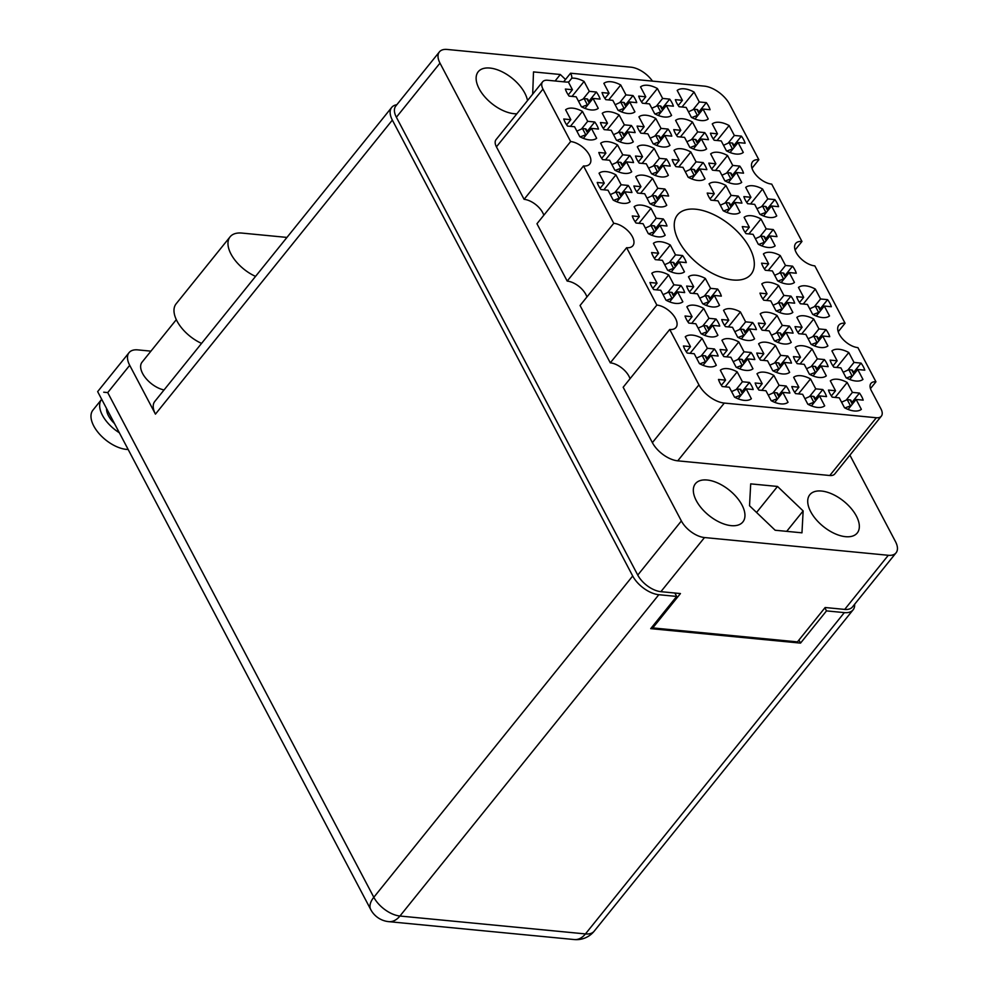 <?xml version="1.0" encoding="UTF-8"?>
<svg xmlns="http://www.w3.org/2000/svg" width="989" height="989" viewBox="0 0 989 989"><rect width="100%" height="100%" fill="white"/><g stroke="black" fill="none" stroke-linecap="round" stroke-linejoin="round"><path stroke-width="1.48" d="M583.51 165.954L613.749 223.304L567.192 281.086L536.965 223.737L583.51 165.954A16.294 8.678 38.9 0 0 589.765 163.976A16.294 8.678 38.9 0 0 586.452 150.798A16.294 8.678 38.9 0 0 570.641 141.551L542.973 89.084A13.042 6.948 38.9 0 1 542.602 81.84A13.042 6.948 38.9 0 1 547.609 80.257L565.943 82.038A13.042 6.948 -141.1 0 0 568.329 81.939L572.433 89.727L565.374 89.047A21.189 11.287 38.9 0 0 569.108 96.118L576.167 96.798L581.384 106.701A21.189 11.287 38.9 0 0 591.088 109.94A21.189 11.287 38.9 0 0 598.246 108.333L593.029 98.43L600.088 99.11A21.189 11.287 38.9 0 0 596.355 92.026L588.851 101.335M594.748 121.993L587.689 121.313L582.472 111.398A21.189 11.287 38.9 0 0 565.609 109.779L570.826 119.681L563.767 119.001A21.189 11.287 38.9 0 0 567.501 126.073L574.56 126.753L579.777 136.667A21.189 11.287 38.9 0 0 589.493 139.894A21.189 11.287 38.9 0 0 596.651 138.287L591.422 128.385L598.481 129.065A21.189 11.287 38.9 0 0 594.748 121.993L587.243 131.302M703.13 162.555L696.083 161.875L690.854 151.972A21.189 11.287 38.9 0 0 673.991 150.353L679.208 160.255L672.161 159.575A21.189 11.287 38.9 0 0 675.895 166.647L682.942 167.326L688.171 177.241A21.189 11.287 38.9 0 0 697.875 180.468A21.189 11.287 38.9 0 0 705.033 178.861L699.804 168.958L706.863 169.638A21.189 11.287 38.9 0 0 703.13 162.555L695.638 171.863M669.677 99.11L662.618 98.43L657.401 88.528A21.189 11.287 38.9 0 0 640.538 86.896L645.755 96.798L638.709 96.118A21.189 11.287 38.9 0 0 642.43 103.202L649.489 103.882L654.706 113.784A21.189 11.287 38.9 0 0 664.423 117.011A21.189 11.287 38.9 0 0 671.58 115.416L666.351 105.502L673.41 106.182A21.189 11.287 38.9 0 0 669.677 99.11L662.173 108.419M628.2 185.438L621.141 184.758L615.924 174.855A21.189 11.287 38.9 0 0 599.062 173.223L604.279 183.138L597.232 182.458A21.189 11.287 38.9 0 0 600.953 189.529L608.012 190.209L613.229 200.112A21.189 11.287 38.9 0 0 622.946 203.351A21.189 11.287 38.9 0 0 630.104 201.744L624.875 191.841L631.934 192.521A21.189 11.287 38.9 0 0 628.2 185.438L620.696 194.746M631.415 125.529L624.356 124.849L619.126 114.947A21.189 11.287 38.9 0 0 602.264 113.315L607.493 123.217L600.434 122.537A21.189 11.287 38.9 0 0 604.168 129.621L611.227 130.301L616.444 140.203A21.189 11.287 38.9 0 0 626.148 143.43A21.189 11.287 38.9 0 0 633.306 141.835L628.089 131.92L635.136 132.6A21.189 11.287 38.9 0 0 631.415 125.529L623.911 134.838M664.868 188.986L657.809 188.293L652.592 178.391A21.189 11.287 38.9 0 0 635.717 176.771L640.946 186.674L633.887 185.994A21.189 11.287 38.9 0 0 637.621 193.065L644.68 193.745L649.897 203.66A21.189 11.287 38.9 0 0 659.601 206.886A21.189 11.287 38.9 0 0 666.759 205.279L661.542 195.377L668.601 196.057A21.189 11.287 38.9 0 0 664.868 188.986L657.364 198.282M668.07 129.065L661.023 128.385L655.794 118.482A21.189 11.287 38.9 0 0 638.931 116.85L644.148 126.753L637.101 126.073A21.189 11.287 38.9 0 0 640.835 133.156L647.882 133.836L653.111 143.739A21.189 11.287 38.9 0 0 662.815 146.978A21.189 11.287 38.9 0 0 669.973 145.371L664.744 135.456L671.803 136.148A21.189 11.287 38.9 0 0 668.07 129.065L660.578 138.373M773.25 229.547L766.191 228.867L760.974 218.965A21.189 11.287 38.9 0 0 744.111 217.333L749.328 227.247L742.282 226.568A21.189 11.287 38.9 0 0 746.003 233.639L753.062 234.319L758.279 244.221A21.189 11.287 38.9 0 0 767.996 247.46A21.189 11.287 38.9 0 0 775.153 245.853L769.924 235.951L776.983 236.631A21.189 11.287 38.9 0 0 773.25 229.547L765.746 238.856M629.808 155.483L622.749 154.803L617.532 144.901A21.189 11.287 38.9 0 0 600.657 143.269L605.886 153.171L598.827 152.491A21.189 11.287 38.9 0 0 602.561 159.575L609.62 160.255L614.837 170.157A21.189 11.287 38.9 0 0 624.553 173.396A21.189 11.287 38.9 0 0 631.699 171.789L626.482 161.887L633.541 162.567A21.189 11.287 38.9 0 0 629.808 155.483L622.304 164.792M663.26 218.94L656.202 218.26L650.985 208.345A21.189 11.287 38.9 0 0 634.122 206.726L639.339 216.628L632.28 215.948A21.189 11.287 38.9 0 0 636.014 223.02L643.073 223.712L648.289 233.614A21.189 11.287 38.9 0 0 658.006 236.841A21.189 11.287 38.9 0 0 665.164 235.234L659.935 225.331L666.994 226.011A21.189 11.287 38.9 0 0 663.26 218.94L655.756 228.249M633.009 95.574L625.963 94.895L620.733 84.98A21.189 11.287 38.9 0 0 603.871 83.36L609.1 93.263L602.041 92.583A21.189 11.287 38.9 0 0 605.775 99.654L612.821 100.334L618.051 110.249A21.189 11.287 38.9 0 0 627.755 113.475A21.189 11.287 38.9 0 0 634.913 111.868L629.696 101.966L636.743 102.646A21.189 11.287 38.9 0 0 633.009 95.574L625.518 104.871M666.475 159.019L659.416 158.339L654.186 148.437A21.189 11.287 38.9 0 0 637.324 146.805L642.553 156.719L635.494 156.027A21.189 11.287 38.9 0 0 639.228 163.111L646.274 163.791L651.504 173.693A21.189 11.287 38.9 0 0 661.208 176.932A21.189 11.287 38.9 0 0 668.366 175.325L663.149 165.423L670.196 166.103A21.189 11.287 38.9 0 0 666.475 159.019L658.971 168.328M739.797 166.103L732.738 165.423L727.521 155.508A21.189 11.287 38.9 0 0 710.658 153.888L715.875 163.791L708.816 163.111A21.189 11.287 38.9 0 0 712.55 170.182L719.609 170.862L724.826 180.777A21.189 11.287 38.9 0 0 734.543 184.003A21.189 11.287 38.9 0 0 741.701 182.396L736.471 172.494L743.53 173.174A21.189 11.287 38.9 0 0 739.797 166.103L732.293 175.412M738.19 196.057L731.131 195.377L725.914 185.475A21.189 11.287 38.9 0 0 709.051 183.843L714.268 193.745L707.222 193.065A21.189 11.287 38.9 0 0 710.943 200.149L718.002 200.829L723.231 210.731A21.189 11.287 38.9 0 0 732.936 213.958A21.189 11.287 38.9 0 0 740.093 212.363L734.864 202.448L741.923 203.128A21.189 11.287 38.9 0 0 738.19 196.057L730.698 205.366M704.737 132.6L697.678 131.92L692.461 122.018A21.189 11.287 38.9 0 0 675.598 120.386L680.815 130.301L673.756 129.608A21.189 11.287 38.9 0 0 677.49 136.692L684.549 137.372L689.766 147.274A21.189 11.287 38.9 0 0 699.483 150.513A21.189 11.287 38.9 0 0 706.641 148.906L701.411 139.004L708.47 139.684A21.189 11.287 38.9 0 0 704.737 132.6L697.233 141.909M774.857 199.593L767.798 198.913L762.581 189.01A21.189 11.287 38.9 0 0 745.706 187.378L750.935 197.281L743.876 196.601A21.189 11.287 38.9 0 0 747.61 203.685L754.669 204.364L759.886 214.267A21.189 11.287 38.9 0 0 769.603 217.506A21.189 11.287 38.9 0 0 776.748 215.899L771.531 205.996L778.59 206.676A21.189 11.287 38.9 0 0 774.857 199.593L767.353 208.902M741.404 136.136L734.345 135.456L729.128 125.554A21.189 11.287 38.9 0 0 712.253 123.922L717.482 133.836L710.423 133.156A21.189 11.287 38.9 0 0 714.157 140.228L721.216 140.908L726.433 150.81A21.189 11.287 38.9 0 0 736.137 154.049A21.189 11.287 38.9 0 0 743.295 152.442L738.078 142.54L745.125 143.22A21.189 11.287 38.9 0 0 741.404 136.136L733.9 145.445M706.344 102.646L699.285 101.966L694.068 92.064A21.189 11.287 38.9 0 0 677.193 90.432L682.422 100.334L675.363 99.654A21.189 11.287 38.9 0 0 679.097 106.738L686.156 107.418L691.373 117.32A21.189 11.287 38.9 0 0 701.077 120.559A21.189 11.287 38.9 0 0 708.235 118.952L703.018 109.037L710.077 109.73A21.189 11.287 38.9 0 0 706.344 102.646L698.84 111.955M859.466 393.066L852.407 392.386L847.177 382.471A21.189 11.287 38.9 0 0 830.315 380.852L835.544 390.754L828.485 390.074A21.189 11.287 38.9 0 0 832.219 397.145L839.278 397.838L844.495 407.74A21.189 11.287 38.9 0 0 854.199 410.967A21.189 11.287 38.9 0 0 861.357 409.359L856.14 399.457L863.187 400.137A21.189 11.287 38.9 0 0 859.466 393.066L851.962 402.375M861.06 363.111L854.014 362.431L848.785 352.517A21.189 11.287 38.9 0 0 831.922 350.897L837.139 360.8L830.092 360.12A21.189 11.287 38.9 0 0 833.826 367.191L840.873 367.871L846.102 377.786A21.189 11.287 38.9 0 0 855.806 381.012A21.189 11.287 38.9 0 0 862.964 379.405L857.747 369.503L864.794 370.183A21.189 11.287 38.9 0 0 861.06 363.111L853.569 372.408M827.608 299.655L820.561 298.975L815.332 289.072A21.189 11.287 38.9 0 0 798.469 287.44L803.686 297.343L796.639 296.663A21.189 11.287 38.9 0 0 800.373 303.747L807.42 304.427L812.649 314.329A21.189 11.287 38.9 0 0 822.354 317.556A21.189 11.287 38.9 0 0 829.511 315.961L824.282 306.046L831.341 306.726A21.189 11.287 38.9 0 0 827.608 299.655L820.116 308.964M824.406 359.563L817.347 358.883L812.13 348.981A21.189 11.287 38.9 0 0 795.255 347.349L800.484 357.264L793.425 356.584A21.189 11.287 38.9 0 0 797.159 363.655L804.218 364.335L809.435 374.238A21.189 11.287 38.9 0 0 819.139 377.477A21.189 11.287 38.9 0 0 826.297 375.869L821.08 365.967L828.127 366.647A21.189 11.287 38.9 0 0 824.406 359.563L816.902 368.872M790.94 296.119L783.894 295.439L778.664 285.524A21.189 11.287 38.9 0 0 761.802 283.905L767.031 293.807L759.972 293.127A21.189 11.287 38.9 0 0 763.706 300.199L770.752 300.879L775.982 310.793A21.189 11.287 38.9 0 0 785.686 314.02A21.189 11.287 38.9 0 0 792.844 312.413L787.627 302.51L794.674 303.19A21.189 11.287 38.9 0 0 790.94 296.119L783.449 305.428M826 329.609L818.954 328.929L813.724 319.027A21.189 11.287 38.9 0 0 796.862 317.395L802.091 327.297L795.032 326.617A21.189 11.287 38.9 0 0 798.766 333.701L805.812 334.381L811.042 344.283A21.189 11.287 38.9 0 0 820.746 347.522A21.189 11.287 38.9 0 0 827.904 345.915L822.687 336.013L829.734 336.693A21.189 11.287 38.9 0 0 826 329.609L818.509 338.918M752.678 322.538L745.619 321.858L740.402 311.943A21.189 11.287 38.9 0 0 723.54 310.323L728.757 320.226L721.71 319.546A21.189 11.287 38.9 0 0 725.432 326.617L732.49 327.31L737.707 337.212A21.189 11.287 38.9 0 0 747.424 340.439A21.189 11.287 38.9 0 0 754.582 338.831L749.353 328.929L756.412 329.609A21.189 11.287 38.9 0 0 752.678 322.538L745.174 331.847M786.131 385.982L779.085 385.302L773.855 375.4A21.189 11.287 38.9 0 0 756.993 373.768L762.21 383.683L755.163 383.003A21.189 11.287 38.9 0 0 758.897 390.074L765.943 390.754L771.173 400.656A21.189 11.287 38.9 0 0 780.877 403.895A21.189 11.287 38.9 0 0 788.035 402.288L782.806 392.386L789.865 393.066A21.189 11.287 38.9 0 0 786.131 385.982L778.64 395.291M682.558 255.545L675.512 254.865L670.282 244.963A21.189 11.287 38.9 0 0 653.42 243.331L658.637 253.233L651.59 252.554A21.189 11.287 38.9 0 0 655.324 259.637L662.37 260.317L667.6 270.22A21.189 11.287 38.9 0 0 677.304 273.446A21.189 11.287 38.9 0 0 684.462 271.851L679.233 261.937L686.292 262.617A21.189 11.287 38.9 0 0 682.558 255.545L675.067 264.854M716.011 319.002L708.965 318.31L703.735 308.407A21.189 11.287 38.9 0 0 686.873 306.788L692.09 316.69L685.043 316.01A21.189 11.287 38.9 0 0 688.777 323.082L695.823 323.762L701.053 333.676A21.189 11.287 38.9 0 0 710.757 336.903A21.189 11.287 38.9 0 0 717.915 335.296L712.698 325.393L719.745 326.073A21.189 11.287 38.9 0 0 716.011 319.002L708.52 328.299M792.548 266.152L785.501 265.472L780.272 255.57A21.189 11.287 38.9 0 0 763.409 253.95L768.626 263.853L761.579 263.173A21.189 11.287 38.9 0 0 765.313 270.244L772.36 270.924L777.589 280.839A21.189 11.287 38.9 0 0 787.293 284.066A21.189 11.287 38.9 0 0 794.451 282.458L789.222 272.556L796.281 273.236A21.189 11.287 38.9 0 0 792.548 266.152L785.056 275.461M787.739 356.028L780.68 355.348L775.463 345.445A21.189 11.287 38.9 0 0 758.6 343.813L763.817 353.716L756.758 353.036A21.189 11.287 38.9 0 0 760.492 360.12L767.551 360.8L772.768 370.702A21.189 11.287 38.9 0 0 782.484 373.941A21.189 11.287 38.9 0 0 789.642 372.334L784.413 362.431L791.472 363.111A21.189 11.287 38.9 0 0 787.739 356.028L780.234 365.337M717.618 289.035L710.559 288.355L705.342 278.453A21.189 11.287 38.9 0 0 688.48 276.821L693.697 286.736L686.65 286.056A21.189 11.287 38.9 0 0 690.371 293.127L697.43 293.807L702.66 303.71A21.189 11.287 38.9 0 0 712.364 306.949A21.189 11.287 38.9 0 0 719.522 305.341L714.293 295.439L721.352 296.119A21.189 11.287 38.9 0 0 717.618 289.035L710.127 298.344M751.071 352.492L744.025 351.812L738.795 341.91A21.189 11.287 38.9 0 0 721.933 340.278L727.15 350.18L720.103 349.5A21.189 11.287 38.9 0 0 723.837 356.584L730.883 357.264L736.113 367.166A21.189 11.287 38.9 0 0 745.817 370.393A21.189 11.287 38.9 0 0 752.975 368.798L747.746 358.883L754.805 359.563A21.189 11.287 38.9 0 0 751.071 352.492L743.58 361.801M680.951 285.5L673.905 284.82L668.675 274.917A21.189 11.287 38.9 0 0 651.813 273.285L657.042 283.188L649.983 282.508A21.189 11.287 38.9 0 0 653.717 289.592L660.763 290.272L665.993 300.174A21.189 11.287 38.9 0 0 675.697 303.413A21.189 11.287 38.9 0 0 682.855 301.806L677.638 291.903L684.685 292.583A21.189 11.287 38.9 0 0 680.951 285.5L673.46 294.809M822.799 389.53L815.74 388.85L810.523 378.935A21.189 11.287 38.9 0 0 793.66 377.316L798.877 387.218L791.818 386.538A21.189 11.287 38.9 0 0 795.552 393.61L802.611 394.29L807.828 404.204A21.189 11.287 38.9 0 0 817.544 407.431A21.189 11.287 38.9 0 0 824.702 405.824L819.473 395.921L826.532 396.601A21.189 11.287 38.9 0 0 822.799 389.53L815.295 398.827M789.346 326.073L782.287 325.393L777.07 315.491A21.189 11.287 38.9 0 0 760.195 313.859L765.424 323.762L758.365 323.082A21.189 11.287 38.9 0 0 762.099 330.165L769.158 330.845L774.375 340.748A21.189 11.287 38.9 0 0 784.079 343.974A21.189 11.287 38.9 0 0 791.237 342.379L786.02 332.465L793.079 333.145A21.189 11.287 38.9 0 0 789.346 326.073L781.842 335.382M714.417 348.956L707.358 348.276L702.128 338.362A21.189 11.287 38.9 0 0 685.266 336.742L690.495 346.644L683.436 345.965A21.189 11.287 38.9 0 0 687.17 353.036L694.229 353.728L699.446 363.631A21.189 11.287 38.9 0 0 709.15 366.857A21.189 11.287 38.9 0 0 716.308 365.25L711.091 355.348L718.138 356.028A21.189 11.287 38.9 0 0 714.417 348.956L706.912 358.265M725.147 386.823L737.188 371.864A21.189 11.287 38.9 0 0 720.326 370.232L725.555 380.135L718.496 379.455A21.189 11.287 -141.1 0 0 722.23 386.538L729.276 387.218L734.506 397.121A21.189 11.287 38.9 0 0 744.21 400.36A21.189 11.287 38.9 0 0 751.368 398.752L746.151 388.85L738.115 398.814M695.626 209.211A47.262 25.182 38.9 0 0 677.477 214.934A47.262 25.182 38.9 0 0 687.108 253.184A47.262 25.182 38.9 0 0 732.936 279.974A47.262 25.182 38.9 0 0 751.084 274.25A47.262 25.182 38.9 0 0 741.466 236A47.262 25.182 38.9 0 0 695.626 209.211M821.5 491.038A30.474 16.244 38.9 0 0 809.793 494.747A30.474 16.244 38.9 0 0 815.999 519.398A30.474 16.244 38.9 0 0 845.558 536.681A30.474 16.244 38.9 0 0 857.253 532.984A30.474 16.244 38.9 0 0 851.059 508.321A30.474 16.244 38.9 0 0 821.5 491.038M707.11 480.011A30.474 16.244 38.9 0 0 695.403 483.708A30.474 16.244 38.9 0 0 701.609 508.358A30.474 16.244 38.9 0 0 731.168 525.641A30.474 16.244 38.9 0 0 742.875 521.945A30.474 16.244 38.9 0 0 736.669 497.282A30.474 16.244 38.9 0 0 707.11 480.011M527.496 100.581A30.474 16.244 38.9 0 0 489.914 68.056A30.474 16.244 38.9 0 0 478.206 71.752A30.474 16.244 38.9 0 0 484.412 96.403A30.474 16.244 38.9 0 0 513.971 113.686A30.474 16.244 38.9 0 0 516.876 113.784M563.643 81.815L570.566 73.211A13.042 6.948 -141.1 0 1 571.815 78.18L568.514 82.285M652.468 81.123A20.213 10.768 38.9 0 0 630.97 67.19L447.164 49.45A20.213 10.768 38.9 0 0 439.4 51.898A20.213 10.768 38.9 0 0 439.981 63.123L681.372 520.956A20.213 10.768 38.9 0 0 704.502 537.546L888.307 555.286A20.213 10.768 38.9 0 0 896.071 552.826A20.213 10.768 38.9 0 0 895.49 541.613L849.91 455.163M570.566 73.211L704.267 86.117A22.166 11.806 38.9 0 1 729.635 104.315L758.847 159.711A16.294 8.678 38.9 0 0 752.592 161.689A16.294 8.678 38.9 0 0 755.905 174.88A16.294 8.678 38.9 0 0 771.717 184.115L801.955 241.477L795.094 249.982M610.3 362.839L580.061 305.49L626.618 247.707L656.857 305.069L610.3 362.839A16.294 8.678 -141.1 0 1 630.03 378.738M724.294 403.067L677.749 460.837A22.166 11.806 -141.1 0 1 652.381 442.639L623.169 387.243L669.726 329.473L698.926 384.869A22.166 11.806 38.9 0 0 724.294 403.067L876.328 417.741A13.042 6.948 38.9 0 0 881.335 416.159A13.042 6.948 38.9 0 0 880.964 408.914L871.309 390.618A13.042 6.948 -141.1 0 1 870.938 383.386A13.042 6.948 -141.1 0 1 875.945 381.803L857.92 347.634A16.294 8.678 38.9 0 1 842.121 338.386A16.294 8.678 38.9 0 1 838.796 325.208A16.294 8.678 38.9 0 1 845.063 323.23L838.202 331.735M870.456 388.603L875.945 381.803M801.955 241.477A16.294 8.678 38.9 0 0 795.7 243.442A16.294 8.678 38.9 0 0 799.013 256.633A16.294 8.678 38.9 0 0 814.825 265.88L845.063 323.23M896.071 552.826L852.456 606.962A20.213 10.768 -141.1 0 1 844.705 609.409L825.147 607.518L797.455 641.886L652.765 627.916L680.444 593.561L660.899 591.669A20.213 10.768 -141.1 0 1 637.757 575.079L396.379 117.246A20.213 10.768 -141.1 0 1 395.785 106.021L439.4 51.898M652.184 626.828L652.765 627.916M737.188 371.864L742.418 381.766L749.464 382.446L741.973 391.755M749.464 382.446A21.189 11.287 -141.1 0 1 753.198 389.53L746.151 388.85M570.641 141.551L524.096 199.333A16.294 8.678 -141.1 0 1 543.814 215.219M542.973 89.084L496.429 146.854L524.096 199.333M677.749 460.837L829.783 475.511L876.328 417.741M758.847 159.711L751.986 168.229M881.335 416.159L834.79 473.929A13.042 6.948 -141.1 0 1 829.783 475.511M567.192 281.086A16.294 8.678 -141.1 0 1 586.922 296.972M496.429 146.854A13.042 6.948 -141.1 0 1 496.058 139.622L542.602 81.84M777.515 486.452L750.7 483.868L749.526 505.75L775.153 530.24L801.968 532.824L803.142 510.93L777.515 486.452L756.548 512.475M565.523 79.479L560.318 74.496L533.504 71.913L532.688 94.153M596.355 92.026L589.296 91.347L584.079 81.444A21.189 11.287 38.9 0 0 571.815 78.18M626.618 247.707A16.294 8.678 38.9 0 0 632.873 245.729A16.294 8.678 38.9 0 0 629.548 232.551A16.294 8.678 38.9 0 0 613.749 223.304M669.726 329.473A16.294 8.678 38.9 0 0 675.981 327.495A16.294 8.678 38.9 0 0 672.656 314.304A16.294 8.678 38.9 0 0 656.857 305.069M555.089 80.987L560.318 74.496M786.7 531.353L803.142 510.93M742.418 381.766L736.187 389.493M725.555 380.135L721.377 385.327M707.358 348.276L701.127 356.003M690.087 353.32L702.128 338.362M690.495 346.644L686.317 351.824M711.091 355.348L703.055 365.312M782.287 325.393L776.056 333.12M765.016 330.437L777.07 315.491M765.424 323.762L761.246 328.954M786.02 332.465L777.984 342.441M815.74 388.85L809.521 396.577M798.469 393.894L810.523 378.935M798.877 387.218L794.699 392.398M819.473 395.921L811.437 405.886M673.905 284.82L667.674 292.546M656.634 289.876L668.675 274.917M657.042 283.188L652.864 288.38M677.638 291.903L669.602 301.868M744.025 351.812L737.794 359.539M726.742 356.856L738.795 341.91M727.15 350.18L722.984 355.372M747.746 358.883L739.723 368.86M710.559 288.355L704.341 296.082M693.289 293.412L705.342 278.453M693.697 286.736L689.518 291.916M714.293 295.439L706.27 305.403M780.68 355.348L774.461 363.074M763.409 360.404L775.463 345.445M763.817 353.716L759.639 358.908M784.413 362.431L776.377 372.396M785.501 265.472L779.27 273.199M768.218 270.529L780.272 255.57M768.626 263.853L764.46 269.033M789.222 272.556L781.199 282.52M708.965 318.31L702.734 326.036M691.682 323.366L703.735 308.407M692.09 316.69L687.924 321.87M712.698 325.393L704.663 335.358M675.512 254.865L669.281 262.592M658.229 259.909L670.282 244.963M658.637 253.233L654.458 258.413M679.233 261.937L671.21 271.913M779.085 385.302L772.854 393.029M761.802 390.358L773.855 375.4M762.21 383.683L758.031 388.862M782.806 392.386L774.783 402.35M745.619 321.858L739.401 329.584M728.349 326.902L740.402 311.943M728.757 320.226L724.578 325.406M749.353 328.929L741.33 338.893M818.954 328.929L812.723 336.656M801.683 333.985L813.724 319.027M802.091 327.297L797.913 332.489M822.687 336.013L814.652 345.977M783.894 295.439L777.663 303.166M766.623 300.483L778.664 285.524M767.031 293.807L762.853 298.987M787.627 302.51L779.592 312.475M817.347 358.883L811.116 366.61M800.076 363.94L812.13 348.981M800.484 357.264L796.306 362.444M821.08 365.967L813.045 375.931M820.561 298.975L814.33 306.701M803.278 304.019L815.332 289.072M803.686 297.343L799.508 302.535M824.282 306.046L816.259 316.023M854.014 362.431L847.783 370.158M836.731 367.475L848.785 352.517M837.139 360.8L832.973 365.979M857.747 369.503L849.712 379.467M852.407 392.386L846.176 400.112M835.136 397.43L847.177 382.471M835.544 390.754L831.366 395.934M856.14 399.457L848.105 409.434M699.285 101.966L693.066 109.692M682.014 107.01L694.068 92.064M682.422 100.334L678.244 105.526M703.018 109.037L694.983 119.014M734.345 135.456L728.114 143.182M717.074 140.512L729.128 125.554M717.482 133.836L713.304 139.016M738.078 142.54L730.043 152.504M767.798 198.913L761.579 206.639M750.527 203.969L762.581 189.01M750.935 197.281L746.757 202.473M771.531 205.996L763.496 215.961M697.678 131.92L691.459 139.647M680.407 136.977L692.461 122.018M680.815 130.301L676.637 135.481M701.411 139.004L693.388 148.968M731.131 195.377L724.912 203.104M713.86 200.421L725.914 185.475M714.268 193.745L710.09 198.937M734.864 202.448L726.841 212.425M732.738 165.423L726.519 173.149M715.467 170.467L727.521 155.508M715.875 163.791L711.697 168.971M736.471 172.494L728.436 182.458M659.416 158.339L653.185 166.065M642.145 163.395L654.186 148.437M642.553 156.719L638.375 161.899M663.149 165.423L655.114 175.387M625.963 94.895L619.732 102.621M608.692 99.938L620.733 84.98M609.1 93.263L604.922 98.443M629.696 101.966L621.661 111.93M656.202 218.26L649.983 225.987M638.931 223.304L650.985 208.345M639.339 216.628L635.161 221.808M659.935 225.331L651.899 235.295M622.749 154.803L616.53 162.53M605.478 159.859L617.532 144.901M605.886 153.171L601.708 158.364M626.482 161.887L618.446 171.851M766.191 228.867L759.972 236.594M748.92 233.923L760.974 218.965M749.328 227.247L745.15 232.427M769.924 235.951L761.901 245.915M661.023 128.385L654.792 136.111M643.74 133.441L655.794 118.482M644.148 126.753L639.982 131.945M664.744 135.456L656.721 145.432M657.809 188.293L651.578 196.02M640.538 193.35L652.592 178.391M640.946 186.674L636.768 191.854M661.542 195.377L653.506 205.341M624.356 124.849L618.125 132.575M607.085 129.893L619.126 114.947M607.493 123.217L603.315 128.397M628.089 131.92L620.054 141.897M621.141 184.758L614.923 192.484M603.871 189.814L615.924 174.855M604.279 183.138L600.1 188.318M624.875 191.841L616.852 201.805M662.618 98.43L656.399 106.157M645.347 103.474L657.401 88.528M645.755 96.798L641.577 101.978M666.351 105.502L658.328 115.478M696.083 161.875L689.852 169.601M678.8 166.931L690.854 151.972M679.208 160.255L675.03 165.435M699.804 168.958L691.781 178.922M587.689 121.313L581.47 129.04M570.418 126.357L582.472 111.398M570.826 119.681L566.648 124.861M591.422 128.385L583.386 138.349M589.296 91.347L583.065 99.073M572.025 96.403L584.079 81.444M572.433 89.727L568.255 94.907M593.029 98.43L584.994 108.394M699.569 113.327L697.777 109.94A2.287 1.212 152.2 0 0 696.973 109.495L694.093 109.223L688.468 111.794M698.086 115.169L691.793 117.543M694.093 109.223L697.183 115.083M106.54 408.469A20.373 10.854 38.9 0 0 108.518 415.825A20.373 10.854 38.9 0 0 114.501 423.564M128.174 449.488A28.52 15.194 -141.1 0 1 93.757 425.975A28.52 15.194 -141.1 0 1 92.929 410.138L101.583 399.408A28.52 15.194 -141.1 0 1 101.694 399.272M119.348 432.762A28.52 15.194 -141.1 0 1 102.411 415.232A28.52 15.194 -141.1 0 1 101.583 399.408M176.302 319.67L142.02 362.209A20.373 10.854 38.9 0 0 142.614 373.508A20.373 10.854 38.9 0 0 164.05 389.95M129.707 365.312L107.727 392.596L373.817 897.283L632.7 575.981L392.349 120.089L155.446 414.131L129.707 365.312A22.821 12.152 38.9 0 1 129.052 352.653A22.821 12.152 38.9 0 1 137.805 349.883L150.934 351.144M155.446 414.131A22.821 12.152 -141.1 0 1 154.779 401.46L391.693 107.43A22.821 12.152 38.9 0 0 392.349 120.089M632.7 575.981A22.821 12.152 38.9 0 0 658.822 594.71L399.939 916.024L585.451 933.925L844.334 612.611L826.495 610.893L824.888 607.839M674.869 593.017L676.661 596.429L658.822 594.71M396.836 104.723A22.821 12.152 38.9 0 0 391.693 107.43M844.334 612.611A22.821 12.152 38.9 0 0 853.099 609.842A22.821 12.152 38.9 0 0 854.644 604.242M676.661 596.429L650.713 628.645L800.534 643.11L826.495 610.893M798.927 640.056L800.534 643.11M107.727 392.596L103.721 392.2M370.751 909.571A22.821 22.821 0 0 0 388.739 921.649A22.821 15.008 95.5 0 0 399.939 916.024A22.821 12.152 -141.1 0 1 373.817 897.283A22.821 12.152 152.2 0 0 370.751 909.571L97.651 391.619L129.052 352.653M286.946 237.422L241.971 233.083A30.968 16.504 38.9 0 0 230.078 236.841A30.968 16.504 38.9 0 0 255.558 276.388M230.078 236.841L176.091 303.858A30.968 16.504 38.9 0 0 201.571 343.393M707.642 359.637L705.849 356.238A2.287 1.212 152.2 0 0 705.046 355.805L702.165 355.521L696.528 358.105M706.158 361.467L699.866 363.853M702.165 355.521L705.256 361.381M782.571 336.755L780.778 333.367A2.287 1.212 152.2 0 0 779.975 332.922L777.094 332.65L771.469 335.222M781.087 338.584L774.795 340.97M777.094 332.65L780.185 338.498M816.024 400.211L814.231 396.812A2.287 1.212 152.2 0 0 813.428 396.379L810.547 396.094L804.922 398.678M814.54 402.041L808.248 404.427M810.547 396.094L813.638 401.954M674.177 296.181L672.396 292.793A2.287 1.212 152.2 0 0 671.593 292.348L668.712 292.076L663.075 294.648M672.705 298.023L666.413 300.396M668.712 292.076L671.803 297.936M744.297 363.173L742.516 359.786A2.287 1.212 152.2 0 0 741.701 359.341L738.832 359.069L733.195 361.64M742.826 365.003L736.521 367.389M738.832 359.069L741.911 364.916M710.844 299.716L709.051 296.329A2.287 1.212 152.2 0 0 708.248 295.884L705.367 295.612L699.742 298.196M709.36 301.558L703.068 303.932M705.367 295.612L708.458 301.472M780.964 366.709L779.171 363.322A2.287 1.212 152.2 0 0 778.368 362.876L775.487 362.604L769.862 365.176M779.48 368.551L773.188 370.924M775.487 362.604L778.578 368.464M785.773 276.833L783.993 273.446A2.287 1.212 152.2 0 0 783.177 273.013L780.309 272.729L774.671 275.313M784.302 278.675L778.009 281.061M780.309 272.729L783.387 278.589M709.237 329.671L707.456 326.283A2.287 1.212 152.2 0 0 706.641 325.851L703.772 325.566L698.135 328.15M707.765 331.513L701.473 333.899M703.772 325.566L706.851 331.426M675.784 266.226L674.004 262.839A2.287 1.212 152.2 0 0 673.188 262.394L670.319 262.122L664.682 264.693M674.3 268.056L668.008 270.442M670.319 262.122L673.398 267.97M779.357 396.663L777.577 393.276A2.287 1.212 152.2 0 0 776.761 392.843L773.88 392.559L768.255 395.143M777.873 398.505L771.581 400.879M773.88 392.559L776.971 398.419M745.904 333.219L744.111 329.819A2.287 1.212 152.2 0 0 743.308 329.386L740.427 329.102L734.802 331.686M744.42 335.048L738.128 337.434M740.427 329.102L743.518 334.962M819.226 340.29L817.446 336.903A2.287 1.212 152.2 0 0 816.642 336.458L813.762 336.186L808.124 338.757M817.755 342.132L811.462 344.506M813.762 336.186L816.852 342.046M784.166 306.8L782.386 303.4A2.287 1.212 152.2 0 0 781.582 302.968L778.702 302.683L773.064 305.267M782.695 308.63L776.402 311.016M778.702 302.683L781.792 308.543M817.631 370.245L815.838 366.857A2.287 1.212 152.2 0 0 815.035 366.424L812.154 366.14L806.529 368.724M816.148 372.087L809.855 374.46M812.154 366.14L815.245 372M820.833 310.336L819.053 306.949A2.287 1.212 152.2 0 0 818.237 306.503L815.356 306.231L809.731 308.803M819.349 312.165L813.057 314.551M815.356 306.231L818.447 312.079M854.286 373.793L852.506 370.393A2.287 1.212 152.2 0 0 851.69 369.96L848.822 369.676L843.184 372.26M852.815 375.622L846.522 378.008M848.822 369.676L851.9 375.536M852.691 403.747L850.899 400.347A2.287 1.212 152.2 0 0 850.095 399.915L847.214 399.63L841.577 402.214M851.208 405.577L844.915 407.963M847.214 399.63L850.305 405.49M742.69 393.127L740.909 389.74A2.287 1.212 152.2 0 0 740.106 389.295L737.225 389.023L731.588 391.595M741.218 394.97L734.926 397.343M737.225 389.023L740.316 394.883M734.629 146.817L732.837 143.43A2.287 1.212 152.2 0 0 732.033 142.997L729.153 142.713L723.528 145.296M733.146 148.659L726.853 151.045M729.153 142.713L732.243 148.573M768.082 210.274L766.29 206.886A2.287 1.212 152.2 0 0 765.486 206.441L762.606 206.169L756.981 208.741M766.599 212.116L760.306 214.489M762.606 206.169L765.696 212.029M697.962 143.281L696.169 139.894A2.287 1.212 152.2 0 0 695.366 139.449L692.485 139.177L686.861 141.761M696.479 145.123L690.186 147.497M692.485 139.177L695.576 145.037M731.415 206.738L729.622 203.351A2.287 1.212 152.2 0 0 728.819 202.906L725.938 202.634L720.313 205.205M729.931 208.568L723.639 210.954M725.938 202.634L729.029 208.481M733.022 176.784L731.23 173.384A2.287 1.212 152.2 0 0 730.426 172.951L727.545 172.667L721.921 175.251M731.539 178.613L725.246 180.999M727.545 172.667L730.636 178.527M659.688 169.7L657.908 166.313A2.287 1.212 152.2 0 0 657.104 165.868L654.224 165.596L648.586 168.179M658.217 171.542L651.924 173.916M654.224 165.596L657.314 171.456M626.235 106.256L624.455 102.856A2.287 1.212 152.2 0 0 623.639 102.423L620.771 102.139L615.133 104.723M624.764 108.085L618.471 110.471M620.771 102.139L623.849 107.999M656.486 229.621L654.693 226.221A2.287 1.212 152.2 0 0 653.89 225.789L651.009 225.504L645.384 228.088M655.002 231.451L648.71 233.837M651.009 225.504L654.1 231.364M623.033 166.164L621.24 162.777A2.287 1.212 152.2 0 0 620.437 162.332L617.556 162.06L611.931 164.631M621.549 168.006L615.257 170.38M617.556 162.06L620.647 167.92M766.475 240.228L764.682 236.841A2.287 1.212 152.2 0 0 763.879 236.408L760.998 236.124L755.373 238.708M764.991 242.07L758.699 244.444M760.998 236.124L764.089 241.984M661.295 139.746L659.515 136.358A2.287 1.212 152.2 0 0 658.699 135.913L655.831 135.641L650.193 138.213M659.824 141.588L653.531 143.961M655.831 135.641L658.909 141.501M658.093 199.654L656.3 196.267A2.287 1.212 152.2 0 0 655.497 195.834L652.616 195.55L646.991 198.134M656.609 201.496L650.317 203.882M652.616 195.55L655.707 201.41M624.64 136.21L622.847 132.823A2.287 1.212 152.2 0 0 622.044 132.378L619.163 132.106L613.526 134.677M623.157 138.04L616.864 140.426M619.163 132.106L622.254 137.953M621.426 196.119L619.633 192.731A2.287 1.212 152.2 0 0 618.83 192.286L615.949 192.014L610.324 194.598M619.942 197.961L613.65 200.334M615.949 192.014L619.04 197.874M662.902 109.791L661.109 106.404A2.287 1.212 152.2 0 0 660.306 105.959L657.425 105.687L651.8 108.258M661.418 111.621L655.126 114.007M657.425 105.687L660.516 111.534M696.355 173.236L694.575 169.848A2.287 1.212 152.2 0 0 693.759 169.416L690.891 169.131L685.253 171.715M694.871 175.078L688.579 177.464M690.891 169.131L693.969 174.991M587.973 132.674L586.18 129.275A2.287 1.212 152.2 0 0 585.377 128.842L582.496 128.558L576.871 131.141M586.489 134.504L580.197 136.89M582.496 128.558L585.587 134.417M589.58 102.708L587.787 99.32A2.287 1.212 152.2 0 0 586.984 98.888L584.103 98.603L578.478 101.187M588.096 104.55L581.804 106.936M584.103 98.603L587.194 104.463M652.381 442.639L698.926 384.869M844.705 609.409L888.307 555.286M704.502 537.546L660.899 591.669M637.757 575.079L681.372 520.956M439.981 63.123L396.379 117.246M696.973 109.495L699.223 113.76M574.25 939.55A22.821 22.821 0 0 0 594.216 931.156A22.821 12.152 -141.1 0 1 585.451 933.925A22.821 15.008 95.5 0 1 574.25 939.55L388.739 921.649M705.046 355.805L707.283 360.07M779.975 332.922L782.225 337.187M813.428 396.379L815.678 400.632M671.593 292.348L673.83 296.613M741.701 359.341L743.951 363.606M708.248 295.884L710.498 300.149M778.368 362.876L780.618 367.142M783.177 273.013L785.427 277.266M706.641 325.851L708.89 330.103M673.188 262.394L675.438 266.659M776.761 392.843L779.011 397.096M743.308 329.386L745.558 333.652M816.642 336.458L818.88 340.723M781.582 302.968L783.82 307.233M815.035 366.424L817.273 370.677M818.237 306.503L820.487 310.769M851.69 369.96L853.94 374.213M850.095 399.915L852.333 404.18M740.106 389.295L742.343 393.56M732.033 142.997L734.283 147.25M765.486 206.441L767.736 210.706M695.366 139.449L697.616 143.714M728.819 202.906L731.069 207.171M730.426 172.951L732.676 177.216M657.104 165.868L659.342 170.133M623.639 102.423L625.889 106.676M653.89 225.789L656.14 230.054M620.437 162.332L622.687 166.597M763.879 236.408L766.129 240.661M658.699 135.913L660.949 140.178M655.497 195.834L657.747 200.087M622.044 132.378L624.282 136.643M618.83 192.286L621.08 196.551M660.306 105.959L662.556 110.224M693.759 169.416L696.009 173.668M585.377 128.842L587.627 133.107M586.984 98.888L589.234 103.14M594.216 931.156L853.099 609.842"/></g></svg>
